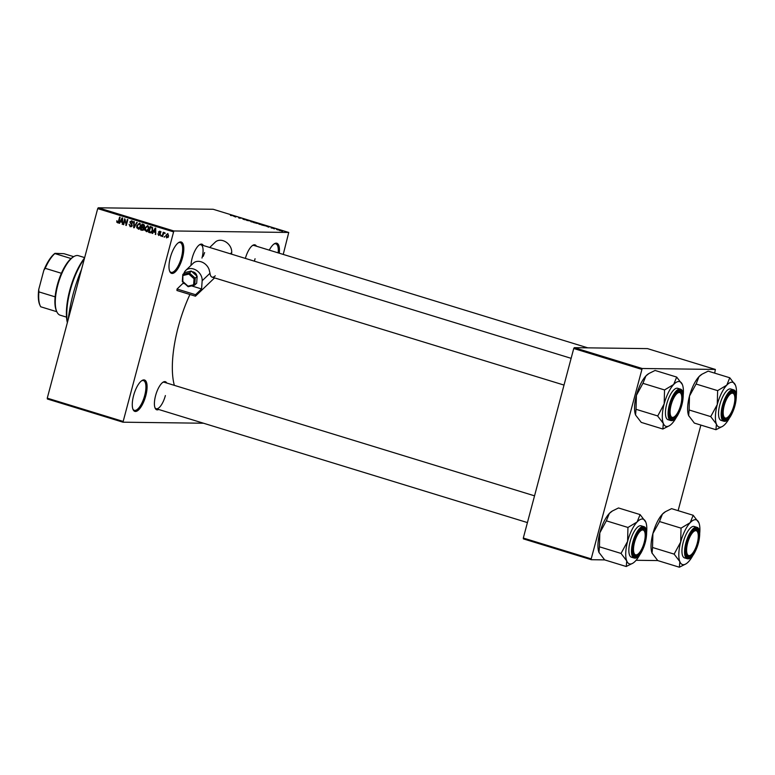 <?xml version="1.0" encoding="UTF-8"?>
<svg xmlns="http://www.w3.org/2000/svg" width="775" height="775" viewBox="0 0 775 775"><rect width="100%" height="100%" fill="white"/><g stroke="black" fill="none" stroke-linecap="round" stroke-linejoin="round"><path stroke-width="1.16" d="M182.493 257.784A16.42 5.89 -72.9 0 1 169.793 271.541A16.42 5.89 -72.9 0 1 170.297 257.62A16.42 5.89 -72.9 0 1 178.686 242.546A16.42 5.89 -72.9 0 1 182.493 257.784M169.589 271.017A15.558 5.58 107.1 0 0 171.062 272.345A15.558 5.58 107.1 0 0 181.398 257.542A15.558 5.58 107.1 0 0 180.188 242.594A15.558 5.58 107.1 0 0 178.231 242.856M145.778 395.783A16.42 5.89 -72.9 0 1 133.068 409.539A16.42 5.89 -72.9 0 1 133.581 395.628A16.42 5.89 -72.9 0 1 141.961 380.544A16.42 5.89 -72.9 0 1 145.778 395.783M132.864 409.026A15.558 5.58 107.1 0 0 134.346 410.343A15.558 5.58 107.1 0 0 144.683 395.55A15.558 5.58 107.1 0 0 143.472 380.593A15.558 5.58 107.1 0 0 141.505 380.864M158.672 409.481A14.696 5.27 -72.9 0 1 155.116 408.115A14.696 5.27 -72.9 0 1 155.572 395.667A14.696 5.27 -72.9 0 1 163.07 382.172A14.696 5.27 -72.9 0 1 166.78 383.034M154.913 407.592A13.834 4.96 107.1 0 0 156.201 408.716A13.834 4.96 107.1 0 0 165.385 395.56M190.999 265.37A14.696 5.27 -72.9 0 1 192.152 258.153A14.696 5.27 -72.9 0 1 199.659 244.658A14.696 5.27 -72.9 0 1 203.37 245.53M254.336 261.156A13.834 4.96 107.1 0 0 255.062 258.743M68.278 319.184A70.883 25.401 -72.9 0 1 73.073 294.326A70.883 25.401 -72.9 0 1 81.491 269.516M174.356 385.359A74.342 26.641 -72.9 0 1 178.26 326.963A74.342 26.641 -72.9 0 1 189.923 294.49M277.915 229.894L277.101 229.739L277.915 229.894M276.472 229.293L278.254 229.623L276.472 229.293M274.544 228.858L273.73 228.703L274.544 228.858M273.459 228.47L272.839 228.237M271.744 228.102L271.047 227.84M272.558 228.141L271.822 227.86M273.401 228.179L274.088 228.46M266.784 226.377L269.438 226.726L268.751 227.172L266.784 226.377M258.976 224.188L262.018 224.779L258.976 224.188M261.262 224.295L262.018 224.779M250.906 221.708L253.958 222.309L250.906 221.708M253.202 221.815L253.958 222.309M230.437 215.431L233.827 215.799L230.437 215.431M283.233 254.423L288.755 232.461L173.842 230.969L122.973 422.191L47.362 398.999L47.265 398.156L122.867 421.348M288.755 232.461L213.154 209.269L98.241 207.787L173.842 230.969M233.682 216.225L236.327 216.574L235.648 217.019L233.682 216.225M238.497 217.368L241.548 218.172L239.301 218.143L238.497 217.368M245.394 219.829L243.408 218.918L245.423 219.354L243.825 219.112L245.123 219.8M242.866 219.015L243.495 219.432M244.871 219.761L243.379 219.034M245.404 219.422L246.237 219.8M245.714 219.645L245.181 219.354M250.964 221.059L246.692 220.41L247.487 219.993L248 220.148L247.167 220.478L250.964 221.059M257.213 223.442L253.532 222.502L255.779 222.532L258.094 223.413L257.038 223.432M257.29 223.074L258.094 223.413M266.028 226.009L261.601 224.983L263.849 225.012L265.873 226M281.858 230.95L279.63 230.524L281.306 230.611M279.63 230.524L279.058 230.32M282.546 231.308L281.732 231.153L282.546 231.308M203.505 423.228L122.973 422.191M164.804 236.385L164.087 237.072L164.804 236.385M163.196 234.418L162.614 236.617L162.12 236.462L163.254 232.229L163.564 233.062L164.755 232.858L163.196 234.418M164.639 233.072L163.564 233.062L164.348 232.49M164.552 233.236L163.525 233.585M161.432 235.358L160.725 236.036L161.432 235.358M160.299 234.505L158.739 235.513L157.906 233.779L158.943 234.912L159.776 234.467L158.458 231.987L159.892 231.124L160.706 232.674L159.747 231.735L158.972 232.054L160.299 234.505L158.943 234.912M160.638 231.744L158.972 232.054M153.566 231.958L152.162 233.411L155.203 228.053L155.727 228.208L155.746 234.505L155.262 232.481L153.566 231.958L155.736 232.248M146.843 231.609L144.809 230.252L144.857 228.102L147.57 225.622L148.664 229.197L147.618 231.134L146.407 231.667M138.783 229.129L136.739 227.773L136.787 225.632L139.5 223.152L140.595 226.717L139.548 228.664L138.347 229.187M118.042 222.851L116.783 222.193L116.86 220.701L117.645 222.163L118.284 221.892L119.631 217.136L120.115 217.291L119.069 221.233L117.752 222.89M117.645 222.163L118.856 221.902M173.3 231.803L97.698 208.611L47.265 398.156M120.464 221.805L119.059 223.258L122.101 217.891L122.624 218.056L122.634 224.353L122.159 222.328L120.464 221.805L122.634 222.096M124.93 220.023L123.69 224.672L123.196 224.527L124.746 218.705L126.102 224.169L127.342 219.499L127.836 219.654L126.286 225.477L124.93 220.023L125.453 220.023M130.432 226.087L131.692 225.399L129.88 221.921L131.702 220.759L132.719 222.948L131.537 221.447L130.365 222.735L131.808 223.927L132.186 225.535L130.21 226.755L129.105 224.295L130.432 226.087L132.079 226.164M132.593 221.456L131.198 221.388L132.564 221.408M137.252 222.541L133.688 227.743L133.775 221.476L134.288 221.631L134.075 227.123L136.739 222.386L137.252 222.541M143.995 229.051L142.048 230.311L140.527 229.836L142.067 224.023L143.598 224.488L144.557 226.368L143.704 227.424L143.995 229.051M152.665 230.378L150.03 232.752L148.587 232.316L150.137 226.494L152.258 227.259L152.665 230.378M150.612 232.849L151.106 232.771M168.592 236.113L166.625 237.925L165.84 235.319L167.797 233.546L168.592 236.113M657.752 560.567L636.101 560.286M604.665 559.899L598.968 552.41L599.443 546.801L621.037 553.428L626.743 560.926L626.268 566.525L604.665 559.899L591.306 559.705L523.406 538.887L523.309 538.044L591.199 558.872L591.306 559.705M714.695 373.143L715.364 369.442L647.474 348.614L574.285 347.675L642.175 368.493L591.199 558.872M641.632 369.326L573.742 348.498L523.309 538.044M715.364 369.442L642.175 368.493M700.881 425.088L678.115 510.647M573.742 348.498L574.285 347.675M97.698 208.611L98.241 207.787M269.283 250.151A16.42 5.89 -72.9 0 1 274.34 243.776A16.42 5.89 -72.9 0 1 279.262 253.212M245.365 258.404A14.696 5.27 -72.9 0 1 252.747 245.346A14.696 5.27 -72.9 0 1 256.457 246.218M201.975 258.056A13.834 4.96 107.1 0 0 200.899 244.764A13.834 4.96 107.1 0 0 199.204 244.977M587.799 347.849L253.987 245.452A13.834 4.96 107.1 0 0 252.292 245.665M534.537 495.835L164.31 382.278A13.834 4.96 107.1 0 0 162.614 382.492M278.157 252.873A15.558 5.58 107.1 0 0 275.842 243.825A15.558 5.58 107.1 0 0 273.875 244.096M118.72 222.861L116.783 222.193M119.66 223.268L119.059 223.258M122.634 224.208L122.121 224.198M121.714 219.625L120.813 221.175L122.179 221.592L122.237 218.589L121.714 219.625M123.729 224.537L123.196 224.527M126.635 224.178L126.102 224.169M126.325 225.322L125.763 225.312M131.304 226.707L130.597 226.126M132.215 225.409L131.692 225.399M130.423 221.931L129.88 221.921M131.401 221.388L131.944 220.856M132.738 222.88L132.215 222.88M134.249 227.753L133.688 227.743M134.598 227.133L134.075 227.123M137.349 227.782L136.739 227.773M137.32 225.641L136.787 225.632M140.391 223.849L138.977 223.772L139.713 223.229M139.19 229.138L138.028 227.792M139.694 228.509L138.086 228.441L140.11 226.552L140.246 225.176L139.326 223.83L137.272 225.787L138.086 228.441M140.362 223.801L138.977 223.772M140.779 225.176L140.246 225.176M140.633 226.562L140.11 226.552M143.172 230.272L140.527 229.836M143.801 227.521L141.738 227.269L141.195 229.313L142.765 229.71L143.501 228.906L141.738 227.269M144.45 225.108L142.377 224.847L141.922 226.591L143.375 226.978L144.043 226.31L142.377 224.847M144.567 226.319L144.043 226.31M144.266 226.988L142.842 226.872M143.84 227.579L142.707 227.569M144.024 228.916L143.501 228.906M143.714 229.72L142.232 229.632M145.409 230.252L144.809 230.252M145.39 228.112L144.857 228.102M148.461 226.319L147.047 226.252L147.773 225.709M147.26 231.609L146.088 230.262M148.848 227.656L147.386 226.3L145.342 228.267L146.155 230.911L147.763 230.979M148.432 226.271L147.047 226.252M148.703 229.032L148.17 229.022L148.316 227.647M146.155 230.911L148.17 229.022M151.193 232.733L148.587 232.316M152.723 227.928L150.447 227.327L149.265 231.783L151.968 232.171M151.319 227.588L150.447 227.327M152.704 230.233L152.181 230.223L151.987 227.918M152.22 231.589L151.609 231.589L152.181 230.223M150.147 232.054L151.609 231.589M152.762 233.42L152.162 233.411M155.746 234.36L155.233 234.35M154.826 229.778L153.915 231.328L155.281 231.754L155.339 228.741L154.826 229.778M160.367 234.05L159.747 234.04M158.991 231.996L158.458 231.987M160.716 232.607L160.193 232.607M161.026 231.744L160.26 232.064M161.248 236.046L160.725 236.036M162.653 236.472L162.12 236.462M164.62 237.072L164.087 237.072M166.373 235.329L165.84 235.319M168.621 236.007L167.623 234.147L166.334 235.464L166.799 237.324L168.252 237.373M166.799 237.324L168.088 236.007M235.222 216.428L234.108 216.273L235.222 216.428M238.816 217.998L238.981 217.388M252.96 221.737L250.625 221.292L252.96 221.737M251.148 221.786L250.625 221.292M256.012 222.687L257.562 223.258L256.012 222.687M257.542 223.336L256.864 222.948M255.072 222.667L256.719 223.287L255.072 222.667M256.69 223.384L256.041 222.968M261.03 224.217L258.695 223.772L261.03 224.217M259.218 224.256L258.695 223.772M264.072 225.157L262.357 225.138L265.544 225.854L264.072 225.157M268.324 226.581L267.22 226.426L268.324 226.581M281.073 230.533L279.601 230.262L281.325 230.911M67.347 322.662A42.354 15.18 -72.9 0 1 69.779 290.208A42.354 15.18 -72.9 0 1 84.582 257.901M84.339 258.792A43.216 15.49 107.1 0 0 70.234 290.441A43.216 15.49 107.1 0 0 67.464 322.226M688.801 415.962A23.386 8.38 -72.9 0 1 688.762 415.865A23.386 8.38 -72.9 0 1 688.646 415.584L689.12 409.985L710.723 416.611L716.42 424.109L715.945 429.708L722.426 426.434M715.945 429.708L694.342 423.082L688.646 415.584A23.386 8.38 -72.9 0 1 689.488 396.054L696.173 383.858L699.011 376.631L702.102 374.151L708.166 371.138L729.769 377.764L726.785 385.146A23.386 8.38 -72.9 0 1 731.929 382.191A23.386 8.38 -72.9 0 1 735.349 384.981A23.386 8.38 -72.9 0 1 735.465 385.262L729.769 377.764M732.792 391.501A14.696 5.27 -72.9 0 1 734.487 405.703A14.696 5.27 -72.9 0 1 725.274 419.769A14.696 5.27 -72.9 0 1 723.123 418.016A14.696 5.27 -72.9 0 1 723.995 404.085A14.696 5.27 -72.9 0 1 731.077 392.063A14.696 5.27 -72.9 0 1 732.792 391.501M727.221 417.599A12.962 4.65 107.1 0 0 732.859 408.812A12.962 4.65 107.1 0 0 734.245 394.707A12.962 4.65 107.1 0 0 725.197 402.448A12.962 4.65 107.1 0 0 723.298 414.567A12.962 4.65 107.1 0 0 727.221 417.599L726.33 418.161A13.834 4.96 -72.9 0 1 724.199 418.616A13.834 4.96 -72.9 0 1 722.92 417.493A13.834 4.96 107.1 0 0 724.199 418.616A13.834 4.96 107.1 0 0 724.722 418.694A13.834 4.96 107.1 0 0 726.795 417.841M734.022 394.272A13.834 4.96 107.1 0 0 732.317 392.169A13.834 4.96 107.1 0 0 731.794 392.092A13.834 4.96 107.1 0 0 730.622 392.382A13.834 4.96 -72.9 0 1 732.317 392.169A13.834 4.96 -72.9 0 1 733.818 393.748L734.245 394.707M730.147 388.885A16.42 5.89 107.1 0 0 720.072 403.785A16.42 5.89 107.1 0 0 721.128 420.389L723.753 421.193A16.42 5.89 -72.9 0 1 722.697 404.589A16.42 5.89 -72.9 0 1 732.772 389.689A16.42 5.89 -72.9 0 1 733.382 389.786L730.757 388.982A16.42 5.89 107.1 0 0 730.147 388.885M696.028 384.012L717.631 390.639L717.262 404.569L710.723 416.611M729.75 417.444A23.386 8.38 -72.9 0 1 725.1 424.216A23.386 8.38 -72.9 0 1 722.688 426.269A23.386 8.38 -72.9 0 1 716.42 424.109A23.386 8.38 -72.9 0 1 717.262 404.569A23.386 8.38 107.1 0 1 726.785 385.146L717.631 390.639M689.12 409.985L689.488 396.054A23.386 8.38 -72.9 0 1 699.011 376.631A23.386 8.38 -72.9 0 1 701.423 374.577L702.102 374.151M735.465 385.262A23.386 8.38 -72.9 0 1 736.25 396.248M681.428 401.886A12.962 4.65 107.1 0 0 681.157 394.02A12.962 4.65 107.1 0 0 675.597 395.076A12.962 4.65 107.1 0 0 670.452 408.008A12.962 4.65 107.1 0 0 674.134 416.911A12.962 4.65 107.1 0 0 681.428 401.886M680.934 393.584A13.834 4.96 107.1 0 0 679.22 391.482A13.834 4.96 107.1 0 0 678.706 391.404A13.834 4.96 107.1 0 0 677.524 391.695A13.834 4.96 -72.9 0 1 679.22 391.482A13.834 4.96 -72.9 0 1 680.731 393.061L681.157 394.02M674.134 416.911L673.243 417.473A13.834 4.96 -72.9 0 1 671.111 417.928A13.834 4.96 -72.9 0 1 669.833 416.805A13.834 4.96 107.1 0 0 671.111 417.928A13.834 4.96 107.1 0 0 671.625 418.006A13.834 4.96 107.1 0 0 673.698 417.153M686.95 546.201A12.962 4.65 107.1 0 0 690.641 555.103A12.962 4.65 107.1 0 0 697.936 540.078A12.962 4.65 107.1 0 0 697.655 532.212A12.962 4.65 107.1 0 0 692.094 533.268A12.962 4.65 107.1 0 0 686.95 546.201M690.641 555.103L689.75 555.665A13.834 4.96 -72.9 0 1 687.619 556.121A13.834 4.96 -72.9 0 1 686.33 554.997A13.834 4.96 107.1 0 0 687.619 556.121A13.834 4.96 107.1 0 0 688.132 556.208A13.834 4.96 107.1 0 0 690.205 555.346M697.432 531.776A13.834 4.96 107.1 0 0 695.727 529.683A13.834 4.96 107.1 0 0 695.214 529.596A13.834 4.96 107.1 0 0 694.032 529.897A13.834 4.96 -72.9 0 1 695.727 529.683A13.834 4.96 -72.9 0 1 697.238 531.253L697.655 532.212M635.519 539.264A12.962 4.65 107.1 0 0 633.621 551.383A12.962 4.65 107.1 0 0 637.544 554.416A12.962 4.65 107.1 0 0 643.182 545.639A12.962 4.65 107.1 0 0 644.567 531.524A12.962 4.65 107.1 0 0 635.519 539.264M637.544 554.416L636.653 554.977A13.834 4.96 -72.9 0 1 634.522 555.433A13.834 4.96 -72.9 0 1 633.243 554.309A13.834 4.96 107.1 0 0 634.522 555.433A13.834 4.96 107.1 0 0 635.045 555.52A13.834 4.96 107.1 0 0 637.118 554.658M644.345 531.088A13.834 4.96 107.1 0 0 642.64 528.996A13.834 4.96 107.1 0 0 642.117 528.908A13.834 4.96 107.1 0 0 640.944 529.209A13.834 4.96 -72.9 0 1 642.64 528.996A13.834 4.96 -72.9 0 1 644.141 530.565L644.567 531.524M84.659 257.6L78.43 255.692A31.116 11.15 107.1 0 0 77.267 255.508A31.116 11.15 107.1 0 0 73.644 256.709A31.116 11.15 107.1 0 0 58.648 282.168A31.116 11.15 107.1 0 0 56.788 311.657A31.116 11.15 107.1 0 0 60.179 315.192L66.543 317.14M56.788 311.657L56.362 310.688A30.254 10.84 -72.9 0 1 55.132 296.854A30.254 10.84 -72.9 0 1 61.399 273.284A30.254 10.84 -72.9 0 1 71.067 258.54A30.254 10.84 -72.9 0 1 72.753 257.271L73.644 256.709M56.817 311.715L40.707 306.774A30.254 10.84 107.1 0 1 40.164 305.718A30.254 10.84 107.1 0 1 38.924 291.884L38.75 289.414L43.836 270.31A29.392 10.53 -72.9 0 1 54.957 253.347L63.967 253.687L73.703 256.67M55.132 296.854L38.924 291.884M61.399 273.284L45.202 268.315L43.836 270.31M54.957 253.347L54.86 253.57A30.254 10.84 107.1 0 0 45.202 268.315M71.067 258.54L54.86 253.57M40.164 305.718L39.738 304.759A29.392 10.53 -72.9 0 1 38.75 289.414M676.662 416.756A23.386 8.38 107.1 0 1 672.012 423.537A23.386 8.38 -72.9 0 1 669.6 425.582A23.386 8.38 -72.9 0 1 666.868 426.492A23.386 8.38 -72.9 0 1 663.332 423.421L662.857 429.021L669.338 425.746M672.177 419.081A14.696 5.27 -72.9 0 1 670.026 417.328A14.696 5.27 -72.9 0 1 670.908 403.397A14.696 5.27 -72.9 0 1 677.989 391.375A14.696 5.27 -72.9 0 1 679.704 390.813A14.696 5.27 -72.9 0 1 681.399 405.015A14.696 5.27 -72.9 0 1 672.177 419.081M680.295 389.098L677.67 388.294A16.42 5.89 107.1 0 0 677.059 388.198A16.42 5.89 107.1 0 0 666.984 403.097A16.42 5.89 107.1 0 0 668.04 419.701L670.666 420.505A16.42 5.89 -72.9 0 1 669.61 403.901A16.42 5.89 -72.9 0 1 679.685 389.011A16.42 5.89 -72.9 0 1 680.295 389.098C687.919 390.629 678.987 421.493 671.402 420.622L670.666 420.505A16.42 5.89 -72.9 0 0 671.276 420.602M635.713 415.274A23.386 8.38 -72.9 0 1 635.674 415.177L641.254 422.394L662.857 429.021M657.694 416.078L663.332 423.421A23.386 8.38 -72.9 0 1 664.175 403.882L657.694 416.078A26.844 9.62 107.1 0 1 657.713 415.613M635.674 415.177A23.386 8.38 -72.9 0 1 635.558 414.906L636.023 409.297L657.626 415.923M636.023 409.297L636.401 395.366L642.94 383.325L664.543 389.951L664.175 403.882A23.386 8.38 -72.9 0 1 673.698 384.468L664.543 389.951M642.94 383.325L645.924 375.943L649.014 373.463L655.078 370.45L676.682 377.076L673.698 384.468A23.386 8.38 -72.9 0 1 682.262 384.293A23.386 8.38 -72.9 0 1 682.378 384.574L676.682 377.076M635.558 414.906A23.386 8.38 -72.9 0 1 636.401 395.366A23.386 8.38 -72.9 0 1 645.924 375.943A23.386 8.38 -72.9 0 1 648.336 373.889L649.014 373.463M682.378 384.574A23.386 8.38 -72.9 0 1 683.163 395.56M652.221 553.466A23.386 8.38 -72.9 0 1 652.172 553.369A23.386 8.38 -72.9 0 1 652.056 553.098L652.531 547.489L674.134 554.115L679.83 561.613L679.365 567.213L685.836 563.938M679.365 567.213L657.762 560.587L652.056 553.098A23.386 8.38 -72.9 0 1 652.899 533.558L659.36 521.837L662.422 514.135L665.512 511.655L671.576 508.652L693.179 515.278L690.196 522.66A23.386 8.38 -72.9 0 1 695.34 519.696A23.386 8.38 -72.9 0 1 698.769 522.486A23.386 8.38 -72.9 0 1 698.885 522.767L693.179 515.278M696.202 529.005A14.696 5.27 -72.9 0 1 697.897 543.207A14.696 5.27 -72.9 0 1 688.684 557.273A14.696 5.27 -72.9 0 1 686.534 555.52A14.696 5.27 -72.9 0 1 687.406 541.589A14.696 5.27 -72.9 0 1 694.487 529.577A14.696 5.27 -72.9 0 1 696.202 529.005M693.557 526.399A16.42 5.89 107.1 0 0 683.482 541.289A16.42 5.89 107.1 0 0 684.538 557.893L687.163 558.697A16.42 5.89 -72.9 0 1 686.107 542.093A16.42 5.89 -72.9 0 1 696.183 527.203A16.42 5.89 -72.9 0 1 696.793 527.291L694.177 526.487A16.42 5.89 107.1 0 0 693.557 526.399M659.438 521.517L681.041 528.143L680.673 542.083L674.134 554.115M693.16 554.948A23.386 8.38 -72.9 0 1 688.52 561.73A23.386 8.38 -72.9 0 1 686.098 563.783A23.386 8.38 -72.9 0 1 679.83 561.613A23.386 8.38 -72.9 0 1 680.673 542.083A23.386 8.38 107.1 0 1 690.196 522.66L681.041 528.143M652.531 547.489L652.899 533.558A23.386 8.38 -72.9 0 1 662.422 514.135A23.386 8.38 -72.9 0 1 664.843 512.081L665.512 511.655M698.885 522.767A23.386 8.38 -72.9 0 1 699.66 533.762M640.072 554.27A23.386 8.38 107.1 0 1 635.423 561.042A23.386 8.38 -72.9 0 1 633.01 563.096A23.386 8.38 -72.9 0 1 630.278 563.997A23.386 8.38 -72.9 0 1 626.743 560.926A23.386 8.38 -72.9 0 1 627.585 541.396L621.037 553.428M626.21 566.37A26.844 9.62 107.1 0 0 626.307 566.38A26.844 9.62 107.1 0 0 626.413 566.38L632.749 563.251M635.597 556.586A14.696 5.27 -72.9 0 1 633.437 554.832A14.696 5.27 -72.9 0 1 634.318 540.911A14.696 5.27 -72.9 0 1 641.4 528.889A14.696 5.27 -72.9 0 1 643.114 528.317A14.696 5.27 -72.9 0 1 644.81 542.519A14.696 5.27 -72.9 0 1 635.597 556.586M643.705 526.603L641.08 525.799A16.42 5.89 107.1 0 0 640.47 525.712A16.42 5.89 107.1 0 0 630.395 540.601A16.42 5.89 107.1 0 0 631.451 557.206L634.076 558.01A16.42 5.89 -72.9 0 1 633.02 541.405A16.42 5.89 -72.9 0 1 643.095 526.516A16.42 5.89 -72.9 0 1 643.705 526.603C651.329 528.133 642.398 558.998 634.812 558.126L634.076 558.01A16.42 5.89 -72.9 0 0 634.686 558.107M599.123 552.778A23.386 8.38 -72.9 0 1 599.085 552.691L598.968 552.41A23.386 8.38 -72.9 0 1 599.811 532.871L606.35 520.829L627.953 527.455L627.585 541.396A23.386 8.38 -72.9 0 1 637.108 521.972L627.953 527.455M599.443 546.801L599.811 532.871A23.386 8.38 -72.9 0 1 609.334 513.447L612.424 510.967L618.489 507.964L640.092 514.59L637.108 521.972A23.386 8.38 -72.9 0 1 645.672 521.808A23.386 8.38 -72.9 0 1 645.788 522.079L640.092 514.59M606.35 520.829L609.334 513.447A23.386 8.38 -72.9 0 1 611.746 511.393L612.424 510.967M645.788 522.079A23.386 8.38 -72.9 0 1 646.573 533.074M196.898 276.113A4.321 3.4 -133.8 0 0 192.074 271.773M183.937 273.41A10.375 8.147 46.2 0 1 185.729 270.427A10.375 8.147 46.2 0 1 196.327 270.272A10.375 8.147 46.2 0 1 202.159 280.753L201.578 288.949L191.599 285.888M184.954 283.844L183.055 283.262L183.132 282.207M215.276 275.823A13.834 4.96 -72.9 0 1 212.069 277.13A13.834 4.96 -72.9 0 1 209.996 273.255L209.105 269.564A10.375 8.147 46.2 0 0 193.246 263.219L185.729 270.427M214.559 277.896L195.455 296.186L195.562 294.703L201.578 288.949M209.696 247.467L215.256 242.129A10.375 8.147 46.2 0 1 225.864 241.974A10.375 8.147 46.2 0 1 231.696 252.466L231.57 254.181M195.562 294.703L177.049 289.017L176.942 290.509L195.455 296.186M177.049 289.017L183.055 283.262M203.215 256.331L204.629 252.563M194.041 278.767L195.232 278.206L194.738 285.084L193.614 284.783L194.041 278.767L188.858 274.098L191.241 271.027L184.818 272.567L182.89 274.418L189.303 272.877L195.232 278.206L197.16 276.355L191.241 271.027M188.209 286.702L194.583 285.161L196.666 283.233L197.16 276.355M194.37 285.171L188.325 286.624L187.996 286.14L193.614 284.783M188.325 286.624L187.996 286.14L188.325 286.624M188.858 274.098L183.239 275.454L182.89 274.418L182.813 281.47L187.996 286.14M119.098 221.137L118.565 221.137M131.818 223.936L130.762 223.927M135.092 226.281L134.53 226.271M144.46 225.128L143.239 225.108M160.309 233.672L159.33 233.662M724.363 421.29A16.42 5.89 -72.9 0 1 723.753 421.193L724.489 421.309C732.075 422.181 741.007 391.317 733.382 389.786M733.102 390.338A15.907 5.696 107.1 0 0 723.123 405.558A15.907 5.696 107.1 0 0 724.964 420.932A15.907 5.696 107.1 0 0 734.933 405.713A15.907 5.696 107.1 0 0 733.102 390.338M671.867 420.244A15.907 5.696 107.1 0 0 681.845 405.025A15.907 5.696 107.1 0 0 680.014 389.651A15.907 5.696 107.1 0 0 670.036 404.87A15.907 5.696 107.1 0 0 671.867 420.244M687.774 558.794A16.42 5.89 -72.9 0 1 687.163 558.697L687.9 558.814C695.495 559.686 704.427 528.821 696.793 527.291M696.512 527.843A15.907 5.696 107.1 0 0 686.534 543.062A15.907 5.696 107.1 0 0 688.374 558.436A15.907 5.696 107.1 0 0 698.352 543.217A15.907 5.696 107.1 0 0 696.512 527.843M635.287 557.748A15.907 5.696 107.1 0 0 645.255 542.529A15.907 5.696 107.1 0 0 643.424 527.155A15.907 5.696 107.1 0 0 633.446 542.374A15.907 5.696 107.1 0 0 635.287 557.748M209.996 273.255L202.159 280.753M231.696 252.466L230.311 253.793M117.8 222.193L119.079 222.212M143.336 226.978L144.615 226.988M142.668 229.72L143.947 229.729M159.185 234.961L160.464 234.97M159.466 231.677L160.745 231.696M164.019 233.217L165.298 233.236M722.688 426.269L722.009 426.696M571.127 358.331L200.899 244.764M564.016 385.078L212.069 277.13M156.201 408.716L527.426 522.583M669.6 425.582L668.922 426.008M686.098 563.783L685.42 564.21M633.01 563.096L632.332 563.522M188.093 286.673L182.328 281.48M182.309 281.432L182.793 274.631"/></g></svg>
